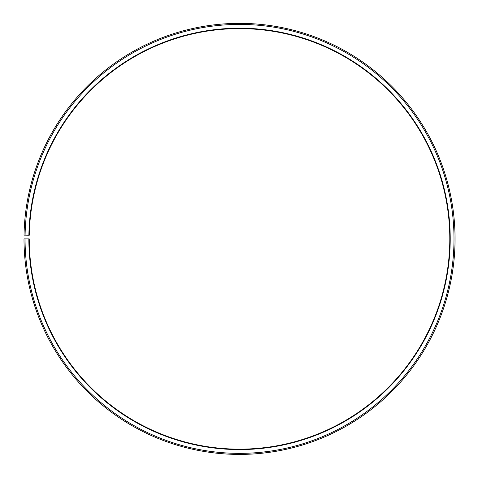 <?xml version="1.0" encoding="UTF-8"?>
<svg xmlns="http://www.w3.org/2000/svg" width="478" height="478" viewBox="0 0 478 478"><rect width="100%" height="100%" fill="white"/><g stroke="black" fill="none" stroke-linecap="round" stroke-linejoin="round"><path stroke-width="0.72" d="M29.289 235.212A210.272 210.272 0 0 1 346.777 58.017A210.272 210.272 0 0 1 343.604 421.59A210.272 210.272 0 0 1 29.26 238.881L28.841 238.881A210.69 210.69 0 0 0 343.813 421.955A210.69 210.69 0 0 0 346.992 57.659A210.69 210.69 0 0 0 28.871 235.206L29.289 235.212M25.053 238.881A214.479 214.479 0 0 0 345.684 425.247A214.479 214.479 0 0 0 348.922 54.402A214.479 214.479 0 0 0 25.089 235.14L24.037 235.122A215.53 215.53 0 0 1 349.46 53.494A215.53 215.53 0 0 1 346.203 426.161A215.53 215.53 0 0 1 24.002 238.881L28.841 238.881M25.089 235.14L28.871 235.206"/></g></svg>
